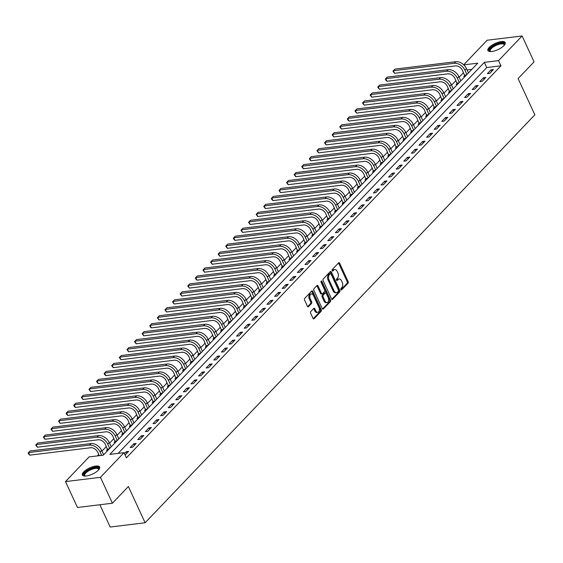 <?xml version="1.0" encoding="UTF-8"?>
<svg xmlns="http://www.w3.org/2000/svg" width="563" height="563" viewBox="0 0 563 563"><rect width="100%" height="100%" fill="white"/><g stroke="black" fill="none" stroke-linecap="round" stroke-linejoin="round"><path stroke-width="0.84" d="M340.918 289.586A0.837 0.528 83.1 0 0 341.664 289.861L348.004 283.224A1.196 0.753 83.1 0 0 348.131 281.577L339.679 263.28A1.196 0.753 83.1 0 0 338.933 262.717A1.196 0.753 83.1 0 0 338.609 262.886L332.269 269.522A0.837 0.528 83.1 0 0 332.93 270.951L333.746 270.092A3.835 2.407 83.1 0 1 334.788 269.536A3.835 2.407 83.1 0 1 337.16 271.345L337.863 272.872A3.835 2.407 83.1 0 1 337.462 278.122L336.639 278.981A0.837 0.528 83.1 0 0 337.3 280.402L338.117 279.544A3.835 2.407 83.1 0 1 339.158 278.995A3.835 2.407 83.1 0 1 341.53 280.796L342.234 282.323A3.835 2.407 83.1 0 1 341.825 287.58L341.009 288.439A0.837 0.528 83.1 0 0 340.918 289.586M83.655 471.921A9.522 3.392 155.2 0 1 92.804 466.713A9.522 3.392 155.2 0 1 99.665 467.03A9.522 3.392 155.2 0 1 98.391 470.126A9.522 3.392 155.2 0 1 89.243 475.334A9.522 3.392 155.2 0 1 82.374 475.017A9.522 3.392 155.2 0 1 83.655 471.921M489.191 47.433A9.522 3.392 155.2 0 1 498.339 42.225A9.522 3.392 155.2 0 1 505.208 42.542A9.522 3.392 155.2 0 1 503.927 45.638A9.522 3.392 155.2 0 1 494.786 50.846A9.522 3.392 155.2 0 1 487.917 50.529A9.522 3.392 155.2 0 1 489.191 47.433M310.769 311.571A1.196 0.753 83.1 0 0 310.642 313.211L313.014 318.341A1.196 0.753 83.1 0 0 313.753 318.911A1.196 0.753 83.1 0 0 314.077 318.735L321.121 311.367A1.196 0.753 83.1 0 0 321.248 309.72L312.789 291.423A1.196 0.753 83.1 0 0 312.05 290.86A1.196 0.753 83.1 0 0 311.726 291.029L304.682 298.404A1.196 0.753 83.1 0 0 304.555 300.044L307.419 306.244A1.196 0.753 83.1 0 0 308.165 306.807A1.196 0.753 83.1 0 0 308.489 306.638L311.501 303.485A1.196 0.753 83.1 0 0 311.628 301.838L310.206 298.763A3.209 2.006 83.1 0 1 311.416 293.914A3.209 2.006 83.1 0 1 313.401 295.42L318.968 307.468A3.209 2.006 83.1 0 1 317.757 312.324A3.209 2.006 83.1 0 1 315.773 310.811L314.851 308.805A1.196 0.753 83.1 0 0 314.105 308.243A1.196 0.753 83.1 0 0 313.781 308.411L310.769 311.571M463.666 64.808L487.143 40.233L522.091 35.969L534.062 61.867L518.101 78.574L534.85 114.824L145.12 522.767L128.364 486.516L112.41 503.223L100.439 477.325L65.491 481.59L89.053 456.924L103.219 455.2L477.748 63.169L463.736 64.872M522.091 35.969L498.536 60.635L484.363 62.359L109.834 454.39L124.001 452.666L100.439 477.325M124.001 452.666L126.393 457.846L500.929 65.815L498.536 60.635M331.572 298.918A1.196 0.753 83.1 0 0 332.318 299.481A1.196 0.753 83.1 0 0 332.642 299.305L339.679 291.937A1.196 0.753 83.1 0 0 339.806 290.297L331.354 271.992A1.196 0.753 83.1 0 0 330.608 271.429A1.196 0.753 83.1 0 0 330.284 271.605L323.246 278.974A1.196 0.753 83.1 0 0 323.12 280.613L331.572 298.918M330.404 301.648L323.359 309.024A1.196 0.753 83.1 0 1 323.035 309.193A1.196 0.753 83.1 0 1 322.289 308.63L313.837 290.332A1.196 0.753 83.1 0 1 313.964 288.685L316.976 285.532A1.196 0.753 83.1 0 1 317.3 285.357A1.196 0.753 83.1 0 1 318.046 285.927L321.473 293.344A1.196 0.753 83.1 0 0 322.212 293.914A1.196 0.753 83.1 0 0 322.543 293.738L324.541 291.648A1.196 0.753 83.1 0 0 324.668 290.008L321.093 282.281A0.837 0.528 83.1 0 1 321.93 281.401L330.53 300.009A1.196 0.753 83.1 0 1 330.404 301.648L329.454 301.768L322.543 309.003M500.929 65.815L486.756 67.539L118.139 453.377M491.035 69.826L487.389 73.647L489.754 73.359L493.399 69.538L491.035 69.826L491.717 71.304M483.441 77.785L479.789 81.6L482.153 81.311L485.799 77.497L483.441 77.785L484.117 79.256M475.841 85.738L472.188 89.559L474.553 89.271L478.198 85.449L475.841 85.738L476.516 87.209M468.24 93.697L464.588 97.512L466.952 97.223L470.598 93.409L468.24 93.697L468.916 95.168M460.64 101.65L456.987 105.471L459.352 105.182L462.997 101.361L460.64 101.65L461.315 103.12M453.039 109.602L449.387 113.423L451.751 113.135L455.397 109.313L453.039 109.602L453.715 111.08M445.439 117.561L441.786 121.376L444.151 121.087L447.796 117.273L445.439 117.561L446.121 119.032M437.838 125.514L434.193 129.335L436.55 129.047L440.203 125.225L437.838 125.514L438.521 126.985M430.238 133.473L426.592 137.288L428.95 136.999L432.602 133.185L430.238 133.473L430.92 134.944M422.637 141.426L418.992 145.247L421.349 144.958L425.002 141.137L422.637 141.426L423.32 142.896M415.037 149.378L411.391 153.199L413.749 152.911L417.401 149.089L415.037 149.378L415.719 150.856M407.436 157.337L403.791 161.152L406.148 160.863L409.801 157.049L407.436 157.337L408.119 158.808M399.836 165.29L396.19 169.111L398.548 168.823L402.2 165.001L399.836 165.29L400.518 166.761M392.235 173.249L388.59 177.064L390.947 176.775L394.6 172.961L392.235 173.249L392.918 174.72M384.635 181.202L380.989 185.023L383.354 184.734L386.999 180.913L384.635 181.202L385.317 182.672M377.034 189.154L373.389 192.975L375.753 192.687L379.399 188.865L377.034 189.154L377.717 190.632M369.434 197.113L365.788 200.928L368.153 200.639L371.798 196.825L369.434 197.113L370.116 198.584M361.84 205.066L358.188 208.887L360.552 208.599L364.198 204.777L361.84 205.066L362.516 206.537M354.24 213.025L350.587 216.839L352.952 216.551L356.597 212.737L354.24 213.025L354.915 214.496M346.639 220.977L342.987 224.799L345.351 224.51L348.997 220.689L346.639 220.977L347.315 222.448M339.039 228.93L335.386 232.751L337.751 232.463L341.396 228.648L339.039 228.93L339.714 230.408M331.438 236.889L327.786 240.704L330.15 240.422L333.796 236.601L331.438 236.889L332.114 238.36M323.838 244.842L320.185 248.663L322.55 248.374L326.195 244.553L323.838 244.842L324.513 246.312M316.237 252.801L312.592 256.615L314.949 256.327L318.595 252.513L316.237 252.801L316.92 254.272M308.637 260.753L304.991 264.575L307.349 264.286L311.001 260.465L308.637 260.753L309.319 262.224M301.036 268.706L297.391 272.527L299.748 272.239L303.401 268.424L301.036 268.706L301.719 270.184M293.436 276.665L289.79 280.48L292.148 280.198L295.8 276.377L293.436 276.665L294.118 278.136M285.835 284.618L282.19 288.439L284.547 288.15L288.2 284.329L285.835 284.618L286.518 286.088M278.235 292.577L274.589 296.391L276.947 296.103L280.599 292.288L278.235 292.577L278.917 294.048M270.634 300.529L266.989 304.351L269.346 304.062L272.999 300.241L270.634 300.529L271.317 302M263.034 308.482L259.388 312.303L261.753 312.015L265.398 308.2L263.034 308.482L263.716 309.96M255.433 316.441L251.788 320.256L254.152 319.974L257.798 316.153L255.433 316.441L256.116 317.912M247.833 324.394L244.187 328.215L246.552 327.926L250.197 324.105L247.833 324.394L248.515 325.864M240.232 332.353L236.587 336.167L238.951 335.879L242.597 332.064L240.232 332.353L240.915 333.824M232.639 340.305L228.986 344.127L231.351 343.838L234.996 340.017L232.639 340.305L233.314 341.776M225.038 348.258L221.386 352.079L223.75 351.791L227.396 347.976L225.038 348.258L225.714 349.736M217.438 356.217L213.785 360.031L216.15 359.75L219.795 355.929L217.438 356.217L218.113 357.688M209.837 364.17L206.185 367.991L208.549 367.702L212.195 363.881L209.837 364.17L210.513 365.64M202.237 372.129L198.584 375.943L200.949 375.655L204.594 371.84L202.237 372.129L202.912 373.6M194.636 380.081L190.984 383.903L193.348 383.614L196.994 379.793L194.636 380.081L195.319 381.552M187.036 388.034L183.39 391.855L185.748 391.566L189.4 387.752L187.036 388.034L187.718 389.512M179.435 395.993L175.79 399.807L178.147 399.526L181.8 395.705L179.435 395.993L180.118 397.464M171.835 403.945L168.189 407.767L170.547 407.478L174.199 403.657L171.835 403.945L172.517 405.416M164.234 411.905L160.589 415.719L162.946 415.431L166.599 411.616L164.234 411.905L164.917 413.376M156.634 419.857L152.988 423.679L155.346 423.39L158.998 419.569L156.634 419.857L157.316 421.328M149.033 427.817L145.388 431.631L147.745 431.342L151.398 427.528L149.033 427.817L149.716 429.287M141.433 435.769L137.787 439.59L140.145 439.302L143.797 435.48L141.433 435.769L142.115 437.24M133.832 443.721L130.187 447.543L132.551 447.254L136.197 443.433L133.832 443.721L134.515 445.199M125.106 455.045L128.596 451.392L126.232 451.681L124.423 453.574M463.546 72.613L459.148 77.222M455.946 80.572L451.547 85.175M448.345 88.525L443.947 93.127M440.745 96.477L436.346 101.087M433.144 104.436L428.746 109.039M425.544 112.389L421.145 116.998M417.943 120.348L413.545 124.951M410.343 128.301L405.944 132.903M402.742 136.26L398.344 140.863M395.142 144.212L390.743 148.815M387.541 152.165L383.143 156.774M379.941 160.124L375.542 164.727M372.347 168.077L367.949 172.679M364.747 176.036L360.348 180.639M357.146 183.988L352.748 188.591M349.546 191.941L345.147 196.55M341.945 199.9L337.547 204.503M334.345 207.853L329.946 212.455M326.744 215.812L322.346 220.414M319.144 223.764L314.745 228.367M311.543 231.717L307.145 236.326M303.943 239.676L299.544 244.279M296.342 247.629L291.944 252.231M288.742 255.588L284.343 260.19M281.141 263.54L276.743 268.143M273.541 271.493L269.142 276.102M265.94 279.452L261.542 284.055M258.34 287.404L253.941 292.007M250.746 295.364L246.341 299.966M243.146 303.316L238.747 307.919M235.545 311.269L231.147 315.878M227.945 319.228L223.546 323.831M220.344 327.18L215.946 331.783M212.744 335.14L208.345 339.742M205.143 343.092L200.745 347.695M197.543 351.045L193.144 355.654M189.942 359.004L185.544 363.607M182.342 366.956L177.943 371.559M174.741 374.916L170.343 379.518M167.141 382.868L162.742 387.471M159.54 390.821L155.142 395.43M151.94 398.78L147.541 403.382M144.339 406.732L139.941 411.335M136.739 414.692L132.34 419.294M129.138 422.644L124.74 427.247M121.545 430.596L117.146 435.206M113.944 438.556L109.546 443.158M106.344 446.508L101.945 451.111M98.743 454.468L97.357 455.91M471.836 69.355L467.058 69.939M464.764 75.484L463.771 76.526L465.151 76.357M468.289 72.599L468.796 72.543M457.163 83.444L456.171 84.478L457.55 84.316M460.689 80.558L461.196 80.495M449.563 91.396L448.57 92.438L449.95 92.269M453.088 88.511L453.595 88.447M441.962 99.355L440.97 100.39L442.349 100.221M445.488 96.47L445.995 96.407M434.362 107.308L433.376 108.349L434.749 108.18M437.887 104.422L438.394 104.359M426.768 115.26L425.776 116.302L427.148 116.133M430.287 112.375L430.794 112.319M419.168 123.22L418.175 124.254L419.548 124.092M422.686 120.334L423.193 120.271M411.567 131.172L410.575 132.214L411.947 132.045M415.086 128.287L415.593 128.223M403.967 139.131L402.974 140.166L404.347 139.997M407.485 136.246L407.992 136.183M396.366 147.084L395.374 148.125L396.746 147.956M399.885 144.198L400.399 144.135M388.766 155.043L387.773 156.078L389.146 155.909M392.284 152.151L392.798 152.094M381.165 162.996L380.173 164.03L381.545 163.868M384.691 160.11L385.198 160.047M373.565 170.948L372.572 171.989L373.945 171.821M377.09 168.063L377.597 167.999M365.964 178.907L364.972 179.942L366.344 179.773M369.49 176.022L369.997 175.959M358.364 186.86L357.371 187.901L358.744 187.732M361.889 183.974L362.396 183.911M350.763 194.819L349.771 195.854L351.15 195.685M354.289 191.927L354.796 191.87M343.163 202.771L342.17 203.806L343.55 203.644M346.688 199.886L347.195 199.823M335.562 210.724L334.57 211.765L335.949 211.597M339.088 207.838L339.595 207.775M327.962 218.683L326.969 219.718L328.349 219.549M331.487 215.798L331.994 215.735M320.361 226.636L319.369 227.677L320.748 227.508M323.887 223.75L324.394 223.687M312.761 234.595L311.768 235.63L313.148 235.461M316.286 231.703L316.793 231.646M305.16 242.547L304.175 243.582L305.547 243.42M308.686 239.662L309.193 239.599M297.567 250.5L296.574 251.541L297.947 251.372M301.085 247.614L301.592 247.551M289.966 258.459L288.974 259.494L290.346 259.325M293.485 255.574L293.992 255.511M282.366 266.412L281.373 267.453L282.746 267.284M285.884 263.526L286.391 263.463M274.765 274.371L273.773 275.406L275.145 275.237M278.284 271.479L278.791 271.422M267.165 282.323L266.172 283.358L267.545 283.196M270.683 279.438L271.197 279.375M259.564 290.276L258.572 291.317L259.944 291.148M263.09 287.39L263.597 287.327M251.964 298.235L250.971 299.27L252.344 299.101M255.489 295.35L255.996 295.286M244.363 306.188L243.371 307.229L244.743 307.06M247.889 303.302L248.396 303.239M236.763 314.147L235.77 315.181L237.143 315.013M240.288 311.255L240.795 311.198M229.162 322.099L228.17 323.141L229.542 322.972M232.688 319.214L233.195 319.151M221.562 330.052L220.569 331.093L221.949 330.924M225.087 327.166L225.594 327.11M213.961 338.011L212.969 339.046L214.348 338.884M217.487 335.126L217.994 335.062M206.361 345.964L205.368 347.005L206.748 346.836M209.886 343.078L210.393 343.015M198.76 353.923L197.768 354.957L199.147 354.789M202.286 351.038L202.793 350.974M191.16 361.875L190.167 362.917L191.547 362.748M194.685 358.99L195.192 358.927M183.559 369.828L182.574 370.869L183.946 370.7M187.085 366.942L187.592 366.886M175.966 377.787L174.973 378.822L176.346 378.66M179.484 374.902L179.991 374.838M168.365 385.739L167.373 386.781L168.745 386.612M171.884 382.854L172.391 382.791M160.765 393.699L159.772 394.733L161.145 394.564M164.283 390.813L164.79 390.75M153.164 401.651L152.172 402.693L153.544 402.524M156.683 398.766L157.19 398.703M145.564 409.604L144.571 410.645L145.944 410.476M149.082 406.718L149.596 406.662M137.963 417.563L136.971 418.598L138.343 418.436M141.482 414.678L141.996 414.614M130.363 425.515L129.37 426.557L130.743 426.388M133.888 422.63L134.395 422.567M122.762 433.475L121.77 434.509L123.142 434.34M126.288 430.589L126.795 430.526M115.162 441.427L114.169 442.469L115.542 442.3M118.687 438.542L119.194 438.478M107.561 449.38L106.569 450.421L107.941 450.252M111.087 446.494L111.594 446.438M103.486 454.454L103.993 454.39M99.869 504.751L110.165 527.031L145.12 522.767M112.41 503.223L77.455 507.481L65.491 481.59M486.756 67.539L484.363 62.359M126.232 451.681L126.914 453.152M339.158 278.995L338.215 279.107A3.835 2.407 83.1 0 0 337.174 279.663L338.117 279.544M336.611 280.247L337.174 279.663M334.788 269.536L333.845 269.649A3.835 2.407 83.1 0 0 332.803 270.205L333.746 270.092M332.247 270.789L332.803 270.205M340.981 289.699L347.061 283.337A1.196 0.753 83.1 0 0 347.188 281.697L338.736 263.393A1.196 0.753 83.1 0 0 338.483 263.027M331.825 299.284L338.736 292.049A1.196 0.753 83.1 0 0 338.863 290.409L330.411 272.112A1.196 0.753 83.1 0 0 330.157 271.739M338.37 291.198A0.837 0.528 83.1 0 0 338.454 290.051L331.037 273.991A0.837 0.528 83.1 0 0 330.284 273.717L329.425 274.617A3.835 2.407 83.1 0 0 329.017 279.874L334.091 290.853A3.835 2.407 83.1 0 0 336.463 292.661A3.835 2.407 83.1 0 0 337.504 292.106L338.37 291.198M329.819 273.773A0.837 0.528 83.1 0 0 329.341 273.829L330.284 273.717M336.463 292.661L335.52 292.774A3.835 2.407 83.1 0 1 333.141 290.965L328.074 279.987A3.835 2.407 83.1 0 1 328.475 274.737L329.341 273.829M322.212 293.914L321.269 294.027A1.196 0.753 83.1 0 1 320.53 293.464L317.103 286.039A1.196 0.753 83.1 0 0 316.849 285.673M321.001 281.542L329.587 300.121L330.53 300.009M325.034 301.05A3.209 2.006 83.1 0 0 327.019 302.563A3.209 2.006 83.1 0 0 328.222 297.707L326.266 293.464A1.196 0.753 83.1 0 0 325.52 292.894A1.196 0.753 83.1 0 0 325.196 293.07L323.197 295.16A1.196 0.753 83.1 0 0 323.071 296.807L325.034 301.05L324.084 301.163A3.209 2.006 83.1 0 0 326.068 302.676L327.019 302.563M325.52 292.894L324.577 293.013A1.196 0.753 83.1 0 0 324.253 293.182L325.196 293.07M324.084 301.163L322.127 296.919A1.196 0.753 83.1 0 1 322.254 295.279L324.253 293.182M329.454 301.768A1.196 0.753 83.1 0 0 329.587 300.121M317.757 312.324L316.814 312.437A3.209 2.006 83.1 0 1 314.83 310.931L313.901 308.918A1.196 0.753 83.1 0 0 313.647 308.552M311.416 293.914L310.473 294.027A3.209 2.006 83.1 0 0 309.263 298.883L310.206 298.763M307.672 306.617L310.558 303.598A1.196 0.753 83.1 0 0 310.685 301.958L309.263 298.883M313.267 318.714L320.178 311.48A1.196 0.753 83.1 0 0 320.305 309.84L311.846 291.535A1.196 0.753 83.1 0 0 311.592 291.17M464.925 76.385L462.561 70.495A6.109 4.23 -136.3 0 0 455.446 65.892L394.564 73.31L392.953 71.17L393.368 70.72L454.25 63.302A9.156 6.348 43.7 0 1 464.925 70.206L466.917 74.506M394.564 73.31L393.368 70.72L394.888 69.129L455.77 61.712A9.156 6.348 43.7 0 1 466.445 68.616L468.437 72.916M464.693 75.104L466.558 74.879M457.325 84.337L454.96 78.447A6.109 4.23 -136.3 0 0 447.845 73.844L386.964 81.269L385.831 80.164L385.352 79.123L385.768 78.679L446.649 71.255A9.156 6.348 43.7 0 1 457.325 78.158L459.317 82.465M386.964 81.269L385.768 78.679L387.288 77.082L448.169 69.664A9.156 6.348 43.7 0 1 458.845 76.568L460.837 80.875M457.1 83.064L458.958 82.838M449.724 92.297L447.367 86.399A6.109 4.23 -136.3 0 0 440.245 81.797L379.363 89.221L377.752 87.082L378.167 86.632L439.049 79.207A9.156 6.348 43.7 0 1 449.724 86.118L451.716 90.418M379.363 89.221L378.167 86.632L379.687 85.041L440.569 77.617A9.156 6.348 43.7 0 1 451.245 84.52L453.236 88.827M449.499 91.016L451.357 90.791M442.124 100.249L439.766 94.359A6.109 4.23 -136.3 0 0 432.644 89.756L371.763 97.174L370.151 95.034L370.567 94.584L431.448 87.166A9.156 6.348 43.7 0 1 442.124 94.07L444.116 98.377M371.763 97.174L370.567 94.584L372.087 92.994L432.968 85.576A9.156 6.348 43.7 0 1 443.644 92.48L445.636 96.787M441.899 98.975L443.757 98.743M434.523 108.209L432.166 102.311A6.109 4.23 -136.3 0 0 425.044 97.709L364.162 105.133L362.551 102.994L362.966 102.543L423.848 95.119A9.156 6.348 43.7 0 1 434.523 102.023L436.515 106.33M364.162 105.133L362.966 102.543L364.486 100.953L425.368 93.528A9.156 6.348 43.7 0 1 436.043 100.432L438.035 104.739M434.298 106.928L436.156 106.703M490.507 51.578A8.241 2.935 155.2 0 1 490.5 51.578A8.241 2.935 155.2 0 1 490.204 51.472A8.241 2.935 155.2 0 1 493.477 45.892A8.241 2.935 155.2 0 1 503.688 43.252A8.241 2.935 155.2 0 1 504.328 45.181A8.241 2.935 155.2 0 1 504.328 45.195M504.188 45.357A7.629 2.716 -24.8 0 0 504.11 44.681A7.629 2.716 -24.8 0 0 503.428 44.076A7.629 2.716 -24.8 0 0 494.983 45.941A7.629 2.716 -24.8 0 0 490.253 51.085A7.629 2.716 -24.8 0 0 490.725 51.578M505.328 43.077A9.465 3.371 -24.8 0 0 504.687 42.647A9.465 3.371 -24.8 0 0 494.68 44.716A9.465 3.371 -24.8 0 0 488.248 50.966M84.971 476.066A8.241 2.935 155.2 0 1 84.957 476.066A8.241 2.935 155.2 0 1 85.027 472.631A8.241 2.935 155.2 0 1 94.359 467.754A8.241 2.935 155.2 0 1 98.792 469.676A8.241 2.935 155.2 0 1 98.785 469.683M98.645 469.852A7.629 2.716 -24.8 0 0 98.574 469.169A7.629 2.716 -24.8 0 0 93.071 468.916A7.629 2.716 -24.8 0 0 85.738 473.089A7.629 2.716 -24.8 0 0 84.717 475.573A7.629 2.716 -24.8 0 0 85.189 476.066M99.785 467.564A9.465 3.371 -24.8 0 0 92.691 467.726A9.465 3.371 -24.8 0 0 84.084 472.744A9.465 3.371 -24.8 0 0 82.712 475.454M426.923 116.161L424.565 110.271A6.109 4.23 -136.3 0 0 417.45 105.668L356.562 113.086L354.95 110.946L355.366 110.496L416.254 103.078A9.156 6.348 43.7 0 1 426.923 109.982L428.915 114.282M356.562 113.086L355.366 110.496L356.886 108.905L417.767 101.488A9.156 6.348 43.7 0 1 428.443 108.392L430.435 112.691M426.698 114.887L428.556 114.655M419.329 124.113L416.965 118.223A6.109 4.23 -136.3 0 0 409.85 113.62L348.961 121.045L347.828 119.94L347.35 118.899L347.765 118.455L408.654 111.031A9.156 6.348 43.7 0 1 419.322 117.934L421.314 122.241M348.961 121.045L347.765 118.455L349.285 116.858L410.174 109.44A9.156 6.348 43.7 0 1 420.842 116.344L422.834 120.651M419.097 122.84L420.962 122.614M411.729 132.073L409.364 126.175A6.109 4.23 -136.3 0 0 402.249 121.573L341.361 128.997L339.756 126.858L340.165 126.408L401.053 118.983A9.156 6.348 43.7 0 1 411.722 125.894L413.714 130.194M341.361 128.997L340.165 126.408L341.685 124.817L402.573 117.393A9.156 6.348 43.7 0 1 413.242 124.296L415.234 128.603M411.497 130.792L413.362 130.567M404.128 140.025L401.764 134.135A6.109 4.23 -136.3 0 0 394.649 129.532L333.76 136.95L332.156 134.81L332.564 134.36L393.453 126.942A9.156 6.348 43.7 0 1 404.121 133.846L406.113 138.153M333.76 136.95L332.564 134.36L334.084 132.769L394.973 125.352A9.156 6.348 43.7 0 1 405.641 132.256L407.633 136.563M403.896 138.751L405.761 138.519M396.528 147.985L394.163 142.087A6.109 4.23 -136.3 0 0 387.048 137.485L326.16 144.909L324.555 142.77L324.964 142.319L385.852 134.895A9.156 6.348 43.7 0 1 396.528 141.799L398.513 146.106M326.16 144.909L324.964 142.319L326.484 140.729L387.372 133.304A9.156 6.348 43.7 0 1 398.048 140.208L400.033 144.515M396.296 146.704L398.161 146.479M388.927 155.937L386.563 150.047A6.109 4.23 -136.3 0 0 379.448 145.444L318.559 152.862L316.955 150.722L317.363 150.272L378.252 142.854A9.156 6.348 43.7 0 1 388.927 149.758L390.912 154.058M318.559 152.862L317.363 150.272L318.883 148.681L379.772 141.264A9.156 6.348 43.7 0 1 390.448 148.168L392.432 152.467M388.695 154.663L390.56 154.431M381.327 163.889L378.962 157.999A6.109 4.23 -136.3 0 0 371.847 153.396L310.959 160.821L309.833 159.716L309.354 158.675L309.763 158.231L370.651 150.807A9.156 6.348 43.7 0 1 381.327 157.71L383.312 162.017M310.959 160.821L309.763 158.231L311.283 156.641L372.171 149.216A9.156 6.348 43.7 0 1 382.847 156.12L384.832 160.427M381.095 162.616L382.96 162.39M373.726 171.849L371.362 165.951A6.109 4.23 -136.3 0 0 364.247 161.349L303.366 168.773L301.754 166.634L302.169 166.184L363.051 158.759A9.156 6.348 43.7 0 1 373.726 165.67L375.711 169.97M303.366 168.773L302.169 166.184L303.689 164.593L364.571 157.168A9.156 6.348 43.7 0 1 375.247 164.072L377.231 168.379M373.494 170.568L375.359 170.343M366.126 179.801L363.761 173.911A6.109 4.23 -136.3 0 0 356.646 169.308L295.765 176.726L294.153 174.586L294.569 174.136L355.45 166.718A9.156 6.348 43.7 0 1 366.126 173.622L368.111 177.929M295.765 176.726L294.569 174.136L296.089 172.545L356.97 165.128A9.156 6.348 43.7 0 1 367.646 172.032L369.631 176.339M365.894 178.527L367.759 178.295M358.525 187.761L356.161 181.863A6.109 4.23 -136.3 0 0 349.046 177.261L288.165 184.685L286.553 182.546L286.968 182.095L347.85 174.671A9.156 6.348 43.7 0 1 358.525 181.575L360.51 185.881M288.165 184.685L286.968 182.095L288.488 180.505L349.37 173.08A9.156 6.348 43.7 0 1 360.046 179.984L362.03 184.291M358.293 186.48L360.158 186.254M350.925 195.713L348.56 189.822A6.109 4.23 -136.3 0 0 341.445 185.22L280.564 192.637L278.952 190.498L279.368 190.048L340.249 182.63A9.156 6.348 43.7 0 1 350.925 189.534L352.917 193.834M280.564 192.637L279.368 190.048L280.888 188.457L341.769 181.04A9.156 6.348 43.7 0 1 352.445 187.943L354.437 192.243M350.693 194.439L352.558 194.207M343.324 203.665L340.96 197.775A6.109 4.23 -136.3 0 0 333.845 193.172L272.964 200.597L271.83 199.492L271.352 198.45L271.767 198.007L332.649 190.583A9.156 6.348 43.7 0 1 343.324 197.486L345.316 201.793M272.964 200.597L271.767 198.007L273.287 196.417L334.169 188.992A9.156 6.348 43.7 0 1 344.845 195.896L346.836 200.203M343.092 202.391L344.957 202.166M335.724 211.625L333.359 205.727A6.109 4.23 -136.3 0 0 326.244 201.125L265.363 208.549L263.751 206.41L264.167 205.959L325.048 198.535A9.156 6.348 43.7 0 1 335.724 205.446L337.716 209.746M265.363 208.549L264.167 205.959L265.687 204.369L326.568 196.944A9.156 6.348 43.7 0 1 337.244 203.855L339.236 208.155M335.499 210.344L337.357 210.119M328.123 219.577L325.766 213.687A6.109 4.23 -136.3 0 0 318.644 209.084L257.763 216.502L256.151 214.362L256.566 213.912L317.448 206.494A9.156 6.348 43.7 0 1 328.123 213.398L330.115 217.705M257.763 216.502L256.566 213.912L258.086 212.321L318.968 204.904A9.156 6.348 43.7 0 1 329.644 211.808L331.635 216.115M327.898 218.303L329.756 218.071M320.523 227.536L318.165 221.639A6.109 4.23 -136.3 0 0 311.043 217.036L250.162 224.461L248.55 222.322L248.966 221.871L309.847 214.447A9.156 6.348 43.7 0 1 320.523 221.35L322.515 225.657M250.162 224.461L248.966 221.871L250.486 220.281L311.367 212.856A9.156 6.348 43.7 0 1 322.043 219.76L324.035 224.067M320.298 226.256L322.156 226.03M312.922 235.489L310.565 229.598A6.109 4.23 -136.3 0 0 303.443 224.996L242.562 232.413L240.95 230.274L241.365 229.824L302.247 222.406A9.156 6.348 43.7 0 1 312.922 229.31L314.914 233.61M242.562 232.413L241.365 229.824L242.885 228.233L303.767 220.816A9.156 6.348 43.7 0 1 314.443 227.719L316.434 232.019M312.697 234.215L314.555 233.983M305.322 243.441L302.964 237.551A6.109 4.23 -136.3 0 0 295.842 232.948L234.961 240.373L233.828 239.268L233.349 238.226L233.765 237.783L294.646 230.358A9.156 6.348 43.7 0 1 305.322 237.262L307.314 241.569M234.961 240.373L233.765 237.783L235.285 236.193L296.166 228.768A9.156 6.348 43.7 0 1 306.842 235.672L308.834 239.979M305.097 242.167L306.955 241.942M297.728 251.401L295.364 245.51A6.109 4.23 -136.3 0 0 288.249 240.901L227.361 248.325L225.749 246.186L226.164 245.735L287.053 238.311A9.156 6.348 43.7 0 1 297.721 245.222L299.713 249.522M227.361 248.325L226.164 245.735L227.684 244.145L288.573 236.72A9.156 6.348 43.7 0 1 299.242 243.631L301.233 247.931M297.496 250.12L299.361 249.895M290.128 259.353L287.763 253.463A6.109 4.23 -136.3 0 0 280.648 248.86L219.76 256.278L218.148 254.138L218.564 253.688L279.452 246.27A9.156 6.348 43.7 0 1 290.121 253.174L292.113 257.481M219.76 256.278L218.564 253.688L220.084 252.097L280.972 244.68A9.156 6.348 43.7 0 1 291.641 251.584L293.633 255.891M289.896 258.079L291.761 257.854M282.527 267.312L280.163 261.415A6.109 4.23 -136.3 0 0 273.048 256.812L212.16 264.237L210.555 262.098L210.963 261.647L271.852 254.223A9.156 6.348 43.7 0 1 282.52 261.126L284.512 265.433M212.16 264.237L210.963 261.647L212.483 260.057L273.372 252.632A9.156 6.348 43.7 0 1 284.041 259.536L286.032 263.843M282.295 266.032L284.16 265.806M274.927 275.265L272.562 269.374A6.109 4.23 -136.3 0 0 265.447 264.772L204.559 272.189L202.954 270.05L203.363 269.6L264.251 262.182A9.156 6.348 43.7 0 1 274.927 269.086L276.912 273.393M204.559 272.189L203.363 269.6L204.883 268.009L265.771 260.592A9.156 6.348 43.7 0 1 276.447 267.495L278.432 271.795M274.695 273.991L276.56 273.759M267.326 283.224L264.962 277.327A6.109 4.23 -136.3 0 0 257.847 272.724L196.959 280.149L195.833 279.044L195.354 278.002L195.762 277.559L256.651 270.134A9.156 6.348 43.7 0 1 267.326 277.038L269.311 281.345M196.959 280.149L195.762 277.559L197.282 275.969L258.171 268.544A9.156 6.348 43.7 0 1 268.847 275.448L270.831 279.755M267.094 281.943L268.959 281.718M259.726 291.177L257.361 285.286A6.109 4.23 -136.3 0 0 250.246 280.677L189.358 288.101L187.753 285.962L188.162 285.511L249.05 278.087A9.156 6.348 43.7 0 1 259.726 284.998L261.711 289.298M189.358 288.101L188.162 285.511L189.682 283.921L250.57 276.496A9.156 6.348 43.7 0 1 261.246 283.407L263.231 287.707M259.494 289.896L261.359 289.671M252.125 299.129L249.761 293.239A6.109 4.23 -136.3 0 0 242.646 288.636L181.765 296.054L180.153 293.914L180.561 293.464L241.45 286.046A9.156 6.348 43.7 0 1 252.125 292.95L254.11 297.257M181.765 296.054L180.561 293.464L182.081 291.873L242.97 284.456A9.156 6.348 43.7 0 1 253.646 291.36L255.63 295.666M251.893 297.855L253.758 297.63M244.525 307.088L242.16 301.191A6.109 4.23 -136.3 0 0 235.045 296.588L174.164 304.013L172.552 301.874L172.968 301.423L233.849 293.999A9.156 6.348 43.7 0 1 244.525 300.902L246.51 305.209M174.164 304.013L172.968 301.423L174.488 299.833L235.369 292.408A9.156 6.348 43.7 0 1 246.045 299.312L248.03 303.619M244.293 305.808L246.158 305.582M236.924 315.041L234.56 309.15A6.109 4.23 -136.3 0 0 227.445 304.548L166.564 311.965L164.952 309.826L165.367 309.376L226.249 301.958A9.156 6.348 43.7 0 1 236.924 308.862L238.909 313.169M166.564 311.965L165.367 309.376L166.887 307.785L227.769 300.368A9.156 6.348 43.7 0 1 238.445 307.271L240.429 311.571M236.692 313.767L238.557 313.535M229.324 323L226.959 317.103A6.109 4.23 -136.3 0 0 219.844 312.5L158.963 319.925L157.351 317.785L157.767 317.335L218.648 309.91A9.156 6.348 43.7 0 1 229.324 316.814L231.316 321.121M158.963 319.925L157.767 317.335L159.287 315.744L220.168 308.32A9.156 6.348 43.7 0 1 230.844 315.224L232.836 319.531M229.092 321.719L230.957 321.494M221.723 330.953L219.359 325.062A6.109 4.23 -136.3 0 0 212.244 320.453L151.363 327.877L150.23 326.772L149.751 325.738L150.166 325.287L211.048 317.87A9.156 6.348 43.7 0 1 221.723 324.774L223.715 329.074M151.363 327.877L150.166 325.287L151.686 323.697L212.568 316.272A9.156 6.348 43.7 0 1 223.244 323.183L225.235 327.483M221.491 329.672L223.356 329.446M214.123 338.905L211.758 333.014A6.109 4.23 -136.3 0 0 204.643 328.412L143.762 335.829L142.15 333.69L142.566 333.24L203.447 325.822A9.156 6.348 43.7 0 1 214.123 332.726L216.115 337.033M143.762 335.829L142.566 333.24L144.086 331.649L204.967 324.232A9.156 6.348 43.7 0 1 215.643 331.135L217.635 335.442M213.891 337.631L215.756 337.406M206.522 346.864L204.158 340.967A6.109 4.23 -136.3 0 0 197.043 336.364L136.162 343.789L134.55 341.65L134.965 341.199L195.847 333.775A9.156 6.348 43.7 0 1 206.522 340.678L208.514 344.985M136.162 343.789L134.965 341.199L136.485 339.609L197.367 332.184A9.156 6.348 43.7 0 1 208.043 339.088L210.034 343.395M206.297 345.583L208.155 345.358M198.922 354.817L196.564 348.926A6.109 4.23 -136.3 0 0 189.442 344.324L128.561 351.741L126.949 349.602L127.365 349.151L188.246 341.734A9.156 6.348 43.7 0 1 198.922 348.638L200.914 352.945M128.561 351.741L127.365 349.151L128.885 347.561L189.766 340.143A9.156 6.348 43.7 0 1 200.442 347.047L202.434 351.347M198.697 353.543L200.555 353.311M191.321 362.776L188.964 356.879A6.109 4.23 -136.3 0 0 181.842 352.276L120.961 359.701L119.349 357.561L119.764 357.111L180.646 349.686A9.156 6.348 43.7 0 1 191.321 356.59L193.313 360.897M120.961 359.701L119.764 357.111L121.284 355.52L182.166 348.096A9.156 6.348 43.7 0 1 192.842 355L194.833 359.307M191.096 361.495L192.954 361.27M183.721 370.728L181.363 364.838A6.109 4.23 -136.3 0 0 174.241 360.229L113.36 367.653L112.227 366.548L111.748 365.514L112.164 365.063L173.045 357.646A9.156 6.348 43.7 0 1 183.721 364.55L185.713 368.849M113.36 367.653L112.164 365.063L113.684 363.473L174.565 356.048A9.156 6.348 43.7 0 1 185.241 362.959L187.233 367.259M183.496 369.448L185.354 369.222M176.12 378.681L173.763 372.79A6.109 4.23 -136.3 0 0 166.648 368.188L105.76 375.605L104.627 374.508L104.148 373.466L104.563 373.023L165.445 365.598A9.156 6.348 43.7 0 1 176.12 372.502L178.112 376.809M105.76 375.605L104.563 373.023L106.083 371.425L166.965 364.008A9.156 6.348 43.7 0 1 177.641 370.911L179.632 375.218M175.895 377.407L177.753 377.182M168.527 386.64L166.162 380.743A6.109 4.23 -136.3 0 0 159.047 376.14L98.159 383.565L96.547 381.425L96.963 380.975L157.851 373.55A9.156 6.348 43.7 0 1 168.52 380.454L170.512 384.761M98.159 383.565L96.963 380.975L98.483 379.385L159.371 371.96A9.156 6.348 43.7 0 1 170.04 378.864L172.032 383.171M168.295 385.359L170.16 385.134M160.927 394.593L158.562 388.702A6.109 4.23 -136.3 0 0 151.447 384.1L90.559 391.517L88.954 389.378L89.362 388.927L150.251 381.51A9.156 6.348 43.7 0 1 160.919 388.414L162.911 392.721M90.559 391.517L89.362 388.927L90.882 387.337L151.771 379.919A9.156 6.348 43.7 0 1 162.44 386.823L164.431 391.123M160.694 393.319L162.559 393.087M153.326 402.552L150.961 396.655A6.109 4.23 -136.3 0 0 143.846 392.052L82.958 399.477L81.353 397.337L81.762 396.887L142.65 389.462A9.156 6.348 43.7 0 1 153.319 396.366L155.311 400.673M82.958 399.477L81.762 396.887L83.282 395.296L144.17 387.872A9.156 6.348 43.7 0 1 154.839 394.776L156.831 399.083M153.094 401.271L154.959 401.046M145.726 410.504L143.361 404.614A6.109 4.23 -136.3 0 0 136.246 400.004L75.358 407.429L74.232 406.324L73.753 405.29L74.161 404.839L135.05 397.422A9.156 6.348 43.7 0 1 145.726 404.325L147.71 408.625M75.358 407.429L74.161 404.839L75.681 403.249L136.57 395.824A9.156 6.348 43.7 0 1 147.246 402.735L149.23 407.035M145.493 409.224L147.358 408.998M138.125 418.457L135.76 412.566A6.109 4.23 -136.3 0 0 128.645 407.964L67.757 415.381L66.631 414.284L66.153 413.242L66.561 412.799L127.449 405.374A9.156 6.348 43.7 0 1 138.125 412.278L140.11 416.585M67.757 415.381L66.561 412.799L68.081 411.201L128.969 403.784A9.156 6.348 43.7 0 1 139.645 410.687L141.63 414.994M137.893 417.183L139.758 416.958M130.525 426.416L128.16 420.519A6.109 4.23 -136.3 0 0 121.045 415.916L60.157 423.341L58.552 421.201L58.96 420.751L119.849 413.326A9.156 6.348 43.7 0 1 130.525 420.23L132.509 424.537M60.157 423.341L58.96 420.751L60.48 419.161L121.369 411.736A9.156 6.348 43.7 0 1 132.045 418.64L134.029 422.947M130.292 425.135L132.157 424.91M122.924 434.369L120.559 428.478A6.109 4.23 -136.3 0 0 113.444 423.876L52.563 431.293L50.952 429.154L51.367 428.703L112.248 421.286A9.156 6.348 43.7 0 1 122.924 428.19L124.909 432.497M52.563 431.293L51.367 428.703L52.887 427.113L113.768 419.695A9.156 6.348 43.7 0 1 124.444 426.599L126.429 430.899M122.692 433.095L124.557 432.863M115.324 442.328L112.959 436.431A6.109 4.23 -136.3 0 0 105.844 431.828L44.963 439.253L43.351 437.113L43.766 436.663L104.648 429.238A9.156 6.348 43.7 0 1 115.324 436.142L117.308 440.449M44.963 439.253L43.766 436.663L45.286 435.072L106.168 427.648A9.156 6.348 43.7 0 1 116.844 434.552L118.828 438.858M115.091 441.047L116.956 440.822M107.723 450.28L105.358 444.39A6.109 4.23 -136.3 0 0 98.243 439.787L37.362 447.205L35.75 445.066L36.166 444.615L97.047 437.198A9.156 6.348 43.7 0 1 107.723 444.101L109.708 448.401M37.362 447.205L36.166 444.615L37.686 443.025L98.567 435.6A9.156 6.348 43.7 0 1 109.243 442.511L111.228 446.811M107.491 449L109.356 448.774M99.299 455.678L97.758 452.342A6.109 4.23 -136.3 0 0 90.643 447.74L29.762 455.157L28.629 454.06L28.15 453.018L28.565 452.575L89.447 445.15A9.156 6.348 43.7 0 1 100.123 452.054L101.664 455.39M29.762 455.157L28.565 452.575L30.085 450.977L90.967 443.56A9.156 6.348 43.7 0 1 101.643 450.463L103.634 454.77M341.192 289.917L341.664 289.861M332.451 271.007L332.93 270.951M336.822 280.465L337.3 280.402M338.736 263.393L339.679 263.28M347.188 281.697L348.131 281.577M347.061 283.337L348.004 283.224M330.411 272.112L331.354 271.992M338.863 290.409L339.806 290.297M338.736 292.049L339.679 291.937M331.959 299.389L332.642 299.305M328.475 274.737L329.425 274.617M328.074 279.987L329.017 279.874M333.141 290.965L334.091 290.853M322.676 309.108L323.359 309.024M317.103 286.039L318.046 285.927M320.53 293.464L321.473 293.344M321.001 281.514L321.93 281.401M322.254 295.279L323.197 295.16M322.127 296.919L323.071 296.807M313.901 308.918L314.851 308.805M314.83 310.931L315.773 310.811M310.685 301.958L311.628 301.838M310.558 303.598L311.501 303.485M307.806 306.722L308.489 306.638M311.846 291.535L312.789 291.423M320.305 309.84L321.248 309.72M320.178 311.48L321.121 311.367M313.394 318.82L314.077 318.735M466.445 68.616L464.925 70.206M455.77 61.712L454.25 63.302M458.845 76.568L457.325 78.158M448.169 69.664L446.649 71.255M451.245 84.52L449.724 86.118M440.569 77.617L439.049 79.207M443.644 92.48L442.124 94.07M432.968 85.576L431.448 87.166M436.043 100.432L434.523 102.023M425.368 93.528L423.848 95.119M428.443 108.392L426.923 109.982M417.767 101.488L416.254 103.078M420.842 116.344L419.322 117.934M410.174 109.44L408.654 111.031M413.242 124.296L411.722 125.894M402.573 117.393L401.053 118.983M405.641 132.256L404.121 133.846M394.973 125.352L393.453 126.942M398.048 140.208L396.528 141.799M387.372 133.304L385.852 134.895M390.448 148.168L388.927 149.758M379.772 141.264L378.252 142.854M382.847 156.12L381.327 157.71M372.171 149.216L370.651 150.807M375.247 164.072L373.726 165.67M364.571 157.168L363.051 158.759M367.646 172.032L366.126 173.622M356.97 165.128L355.45 166.718M360.046 179.984L358.525 181.575M349.37 173.08L347.85 174.671M352.445 187.943L350.925 189.534M341.769 181.04L340.249 182.63M344.845 195.896L343.324 197.486M334.169 188.992L332.649 190.583M337.244 203.855L335.724 205.446M326.568 196.944L325.048 198.535M329.644 211.808L328.123 213.398M318.968 204.904L317.448 206.494M322.043 219.76L320.523 221.35M311.367 212.856L309.847 214.447M314.443 227.719L312.922 229.31M303.767 220.816L302.247 222.406M306.842 235.672L305.322 237.262M296.166 228.768L294.646 230.358M299.242 243.631L297.721 245.222M288.573 236.72L287.053 238.311M291.641 251.584L290.121 253.174M280.972 244.68L279.452 246.27M284.041 259.536L282.52 261.126M273.372 252.632L271.852 254.223M276.447 267.495L274.927 269.086M265.771 260.592L264.251 262.182M268.847 275.448L267.326 277.038M258.171 268.544L256.651 270.134M261.246 283.407L259.726 284.998M250.57 276.496L249.05 278.087M253.646 291.36L252.125 292.95M242.97 284.456L241.45 286.046M246.045 299.312L244.525 300.902M235.369 292.408L233.849 293.999M238.445 307.271L236.924 308.862M227.769 300.368L226.249 301.958M230.844 315.224L229.324 316.814M220.168 308.32L218.648 309.91M223.244 323.183L221.723 324.774M212.568 316.272L211.048 317.87M215.643 331.135L214.123 332.726M204.967 324.232L203.447 325.822M208.043 339.088L206.522 340.678M197.367 332.184L195.847 333.775M200.442 347.047L198.922 348.638M189.766 340.143L188.246 341.734M192.842 355L191.321 356.59M182.166 348.096L180.646 349.686M185.241 362.959L183.721 364.55M174.565 356.048L173.045 357.646M177.641 370.911L176.12 372.502M166.965 364.008L165.445 365.598M170.04 378.864L168.52 380.454M159.371 371.96L157.851 373.55M162.44 386.823L160.919 388.414M151.771 379.919L150.251 381.51M154.839 394.776L153.319 396.366M144.17 387.872L142.65 389.462M147.246 402.735L145.726 404.325M136.57 395.824L135.05 397.422M139.645 410.687L138.125 412.278M128.969 403.784L127.449 405.374M132.045 418.64L130.525 420.23M121.369 411.736L119.849 413.326M124.444 426.599L122.924 428.19M113.768 419.695L112.248 421.286M116.844 434.552L115.324 436.142M106.168 427.648L104.648 429.238M109.243 442.511L107.723 444.101M98.567 435.6L97.047 437.198M101.643 450.463L100.123 452.054M90.967 443.56L89.447 445.15M329.573 273.709L330.516 273.59"/></g></svg>
